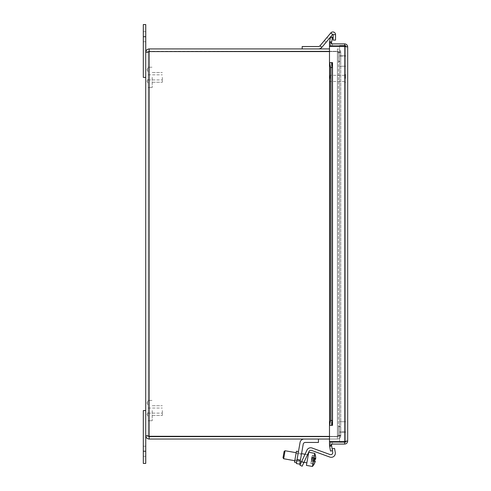 <?xml version="1.0" encoding="UTF-8"?>
<svg xmlns="http://www.w3.org/2000/svg" width="491" height="491" viewBox="0 0 491 491"><rect width="100%" height="100%" fill="white"/><g stroke="black" fill="none" stroke-linecap="round" stroke-linejoin="round"><path stroke-width="0.37" stroke-dasharray="2.46 1.84" d="M148.153 412.612L148.153 416.436L148.153 412.612M148.153 403.001L148.153 400.951L148.153 403.001M148.153 410.586L148.153 420.75L148.153 410.586M162.361 410.586L162.361 415.466L162.361 410.586M152.216 410.586L152.216 420.75L152.216 410.586M148.153 416.159L148.153 412.336L148.153 416.159M148.153 79.401L148.153 83.218L148.153 79.401M148.153 69.783L148.153 71.833L148.153 69.783M148.153 77.375L148.153 87.533L148.153 77.375M162.361 77.375L162.361 82.255L162.361 77.375M152.216 77.375L152.216 87.533L152.216 77.375M148.153 82.948L148.153 79.125L148.153 82.948M145.747 451.223L145.747 463.418L143.311 463.418L143.311 410.586L145.747 410.586L145.747 451.223L143.311 451.223M143.311 36.739L143.311 24.55L145.747 24.55L145.747 77.375L143.311 77.375L143.311 36.739L145.747 36.739M318.45 439.034L318.45 442.446L305.255 442.446A2.05 2.05 0 0 0 303.235 444.14L299.706 464.148L296.343 463.559L297.049 459.558L296.343 463.559L299.706 464.148L303.235 444.14A2.05 2.05 0 0 1 305.255 442.446L318.45 442.446L318.45 439.034L304.107 439.034A4.094 4.094 0 0 0 300.075 442.422L297.049 459.558L300.412 460.147L303.235 444.14A2.05 2.05 0 0 1 305.255 442.446L318.45 442.446L318.45 439.034L304.107 439.034A4.094 4.094 0 0 0 300.075 442.422L297.049 459.558L300.412 460.147L299.706 464.148L296.343 463.559L300.075 442.422A4.094 4.094 0 0 1 304.107 439.034L318.45 439.034L304.107 439.034M297.491 457.06L298.46 451.548L297.491 457.06M300.302 460.785L301.406 454.513L300.302 460.785L301.406 454.513L300.302 460.785L294.919 459.84L296.03 453.567L294.919 459.84L300.302 460.785M296.521 462.565L294.502 462.209L296.447 451.198L294.502 462.209L296.447 451.198L298.46 451.548M294.919 459.84L296.03 453.567L294.919 459.84M328.767 39.096L326.159 42.214L328.767 39.096L326.159 42.214L328.767 39.096L326.926 37.555L324.312 40.667L326.926 37.555L328.767 39.096M335.543 34.634L333.137 34.634L335.543 34.634L335.543 40.09L333.137 40.09L333.137 34.634L335.543 34.634L335.543 40.09L333.137 40.09L333.137 34.634L333.137 40.09L335.543 40.09L335.543 34.634A2.676 2.676 0 0 0 330.817 32.915L320.003 45.798L330.817 32.915A2.676 2.676 0 0 1 335.543 34.634A2.676 2.676 0 0 0 330.817 32.915L320.003 45.798A2.032 2.032 0 0 1 318.45 46.528L302.192 46.528L318.45 46.528A2.032 2.032 0 0 0 320.003 45.798A2.032 2.032 0 0 1 318.45 46.528L302.192 46.528L302.192 48.934L302.192 46.528L302.192 48.934L318.45 48.934A4.437 4.437 0 0 0 321.851 47.345A4.437 4.437 0 0 1 318.45 48.934L302.192 48.934M333.137 34.634L332.659 34.462L333.137 34.634L332.659 34.462L321.851 47.345A4.437 4.437 0 0 1 318.45 48.934M306.961 450.13A4.094 4.094 0 0 1 312.073 448.013A4.094 4.094 0 0 0 306.961 450.13L301.658 461.503L303.868 462.534L309.017 451.487A2.05 2.05 0 0 1 311.576 450.425L329.835 457.072A4.094 4.094 0 0 0 335.273 452.512A4.094 4.094 0 0 1 329.835 457.072L311.576 450.425A2.05 2.05 0 0 0 309.017 451.487A2.05 2.05 0 0 1 311.576 450.425L329.835 457.072A4.094 4.094 0 0 0 335.273 452.512L334.549 448.412L332.143 448.835L332.751 452.272A2.05 2.05 0 0 1 330.038 454.549L312.073 448.013A4.094 4.094 0 0 0 306.961 450.13L301.658 461.503L303.868 462.534L309.017 451.487L302.149 466.217L299.94 465.186L305.199 453.905L301.548 461.743L305.199 453.905L301.548 461.743L305.199 453.905L307.409 454.936L303.757 462.774L307.409 454.936L305.199 453.905L307.409 454.936L303.757 462.774L301.548 461.743L303.757 462.774L307.409 454.936L305.199 453.905M332.143 448.835L334.549 448.412L332.143 448.835L332.751 452.272L332.143 448.835L332.475 450.701L330.492 451.051L329.645 446.251L331.628 445.902L332.475 450.701M312.073 448.013L330.038 454.549L312.073 448.013M302.149 466.217L299.94 465.186M303.757 462.774L301.548 461.743L303.757 462.774M335.273 452.512L334.549 448.412M332.751 452.272A2.05 2.05 0 0 1 330.038 454.549M315.541 456.065A11.465 1.989 10 0 1 315.486 456.311A12.14 11.956 -170 0 1 315.627 459.177L311.73 458.49L312.264 455.458L315.535 456.035A11.465 1.989 10 0 1 315.535 456.047A11.465 1.989 10 0 1 315.486 456.311L312.264 455.458L311.779 458.213L311.951 457.231L313.982 457.594A12.103 2.099 10 0 1 315.676 458.901A12.14 11.956 10 0 0 315.535 456.035L312.264 455.458L310.828 463.614L311.312 460.859L311.141 461.835L313.172 462.197A12.103 2.099 -170 0 0 315.21 461.546A12.14 11.956 -170 0 1 314.099 464.191L310.828 463.614L311.312 460.859L315.21 461.546A12.103 2.099 -170 0 1 313.172 462.197L312.423 466.45L313.565 459.957L311.533 459.601L310.828 463.614L314.099 464.191A11.465 1.989 -170 0 0 314.105 464.179A11.465 1.989 -170 0 0 314.142 463.915A12.14 11.956 10 0 0 315.259 461.264A12.103 2.099 -170 0 0 313.565 459.957M315.645 458.895A12.14 11.956 -170 0 0 315.486 456.311L312.215 455.734L311.779 458.213L315.676 458.901M315.627 459.177A12.103 2.099 10 0 1 313.589 459.834L311.558 459.472L311.73 458.49L311.141 461.835L313.172 462.197L312.423 466.45A12.165 12.165 0 0 0 314.105 464.179M315.259 461.264L311.362 460.576L315.259 461.264M314.142 463.915L310.877 463.338L314.142 463.915M313.982 457.594L314.737 453.34L313.589 459.834L314.737 453.34L308.735 452.279L306.421 465.394L308.735 452.279L306.421 465.394L312.423 466.45M283.669 458.686L285.068 450.744L283.669 458.686M283.006 457.753L284.129 451.401L283.006 457.753M306.881 462.78L308.28 454.832L306.881 462.78M315.179 461.54L311.312 460.859L311.141 461.835L311.533 459.601M285.068 450.744L283.657 458.747L283 457.802L284.129 451.401L285.068 450.744L308.28 454.832M326.926 37.555L324.312 40.667L326.926 37.555M329.486 51.567L337.378 51.567L338.391 52.58L338.391 435.382L338.391 52.58L340.797 52.58L340.797 435.382C340.594 436.002 339.453 436.339 337.378 436.401C339.453 436.339 340.594 436.002 340.797 435.382L340.797 52.58C340.594 51.966 339.453 51.629 337.378 51.567C339.453 51.629 340.594 51.966 340.797 52.58L338.391 52.58L338.391 426.452L340.797 426.452L338.391 426.452L338.391 61.516L340.797 61.516L338.391 61.516L338.391 52.58L337.378 51.567L149.172 51.567L337.378 51.567L337.378 436.401L329.486 436.401M329.486 51.334L337.378 51.334L338.391 52.353L340.797 52.353L340.797 61.283L338.391 61.283L340.797 61.283L340.797 52.353C340.594 50.278 339.453 49.137 337.378 48.934C339.453 49.137 340.594 50.278 340.797 52.353L338.391 52.353L338.391 61.283L338.391 52.353L337.378 51.334L149.172 51.334L148.153 52.353L145.747 52.353L148.411 51.678L148.153 52.353L145.747 52.353L145.747 435.615L148.153 435.615L148.153 52.353L148.153 435.615L149.172 436.401L337.378 436.401L338.391 435.382L338.391 426.452L338.391 435.382L340.797 435.382L338.391 435.382L337.378 436.401L337.378 51.567L337.378 436.401L337.378 51.567L149.092 51.58M329.486 439.034L337.378 439.034C339.453 438.831 340.594 437.69 340.797 435.615C340.594 437.69 339.453 438.831 337.378 439.034L149.172 439.034C147.091 438.831 145.956 437.69 145.747 435.615L148.411 436.284L148.153 435.615L149.172 436.628L337.378 436.628L337.378 439.034L337.378 436.628L338.391 435.615L338.391 426.679L340.797 426.679L340.797 435.615L340.797 426.679L338.391 426.679L338.391 435.615L340.797 435.615L338.391 435.615L337.378 436.628L329.486 436.628M149.172 51.334L149.172 48.934L329.486 48.934M145.747 435.615L148.153 435.615L149.172 436.401L337.378 436.401L149.172 436.401L149.172 51.567L149.172 436.401L149.172 51.567L148.153 52.353L149.172 51.567M145.747 52.353C145.95 50.278 147.091 49.137 149.172 48.934M149.172 436.628L149.172 439.034M339.582 442.311L345.676 442.311L345.676 45.908L345.676 442.311L339.582 442.311L339.582 45.908L345.676 45.908L339.582 45.908L339.582 56.066L345.676 56.066L339.582 56.066L339.582 66.224L345.676 66.224L339.582 66.224L339.582 432.154L345.676 432.154L339.582 432.154L339.582 442.311M339.582 45.657L345.676 45.657L345.676 442.06L339.582 442.06L339.582 431.896L345.676 431.896L339.582 431.896L339.582 421.738L345.676 421.738L339.582 421.738L339.582 55.814L345.676 55.814L339.582 55.814L339.582 45.657M345.676 441.477L345.676 46.492M339.582 46.369L339.582 441.599M329.418 78.419L329.418 75.841L329.418 78.419M329.934 78.419L329.934 75.326L329.934 78.419M344.535 78.419L344.535 74.614L344.535 78.419M345.676 78.419L345.676 74.614L345.676 78.419M329.958 39.924L330.357 37.678L329.958 39.924M331.947 40.274L332.339 38.028L331.947 40.274M329.645 425.341L330.492 420.468L332.475 420.468L331.628 425.341L329.535 425.341L331.517 425.341L329.535 425.341L329.535 62.621L332.517 62.621L329.486 62.621L329.486 425.341L332.517 425.341L329.535 425.341M331.628 425.341L329.486 425.347L329.486 441.599L344.657 441.599L329.486 441.599L329.486 425.347L332.524 425.347L332.524 62.615L329.486 62.615L332.524 62.615L329.486 62.615L329.486 46.369L329.486 62.615L329.486 46.369L344.657 46.369L329.486 46.369L344.657 46.369L344.657 441.599L329.486 441.599L329.486 425.347L332.524 425.347L332.517 62.621L332.517 425.341M332.475 420.468L332.475 67.5L330.492 67.5L329.645 62.621L331.628 62.621L332.475 67.5M331.628 62.621L332.517 62.621M329.645 41.717L330.492 36.911L332.475 37.261L331.628 42.066L329.645 41.717L329.535 42.349A3.032 3.032 0 0 0 332.517 45.908L329.486 45.908L332.524 45.908A3.032 3.032 0 0 1 329.664 43.895M331.628 42.066L331.517 42.699A1.019 1.019 0 0 0 332.517 43.895L332.524 45.908L332.524 43.895L329.486 43.895L329.486 45.908L329.486 43.895L332.524 43.895L332.524 45.908L332.517 43.895M331.628 445.902L331.517 445.263A1.019 1.019 0 0 1 332.517 444.073L332.524 442.06A3.032 3.032 0 0 0 329.664 444.073M329.645 446.251L329.535 445.613A3.032 3.032 0 0 1 332.517 442.06L329.486 442.06L332.524 442.06L332.524 444.073L329.486 444.073L329.486 442.06L329.486 444.073L332.524 444.073L332.524 442.06L332.517 444.073M330.492 420.468L330.492 67.5M347.689 441.041L347.689 46.921L345.676 46.921L344.657 46.369L344.657 441.599L347.689 441.041C347.511 442.882 346.499 443.889 344.657 444.073L329.486 444.073L329.486 442.06L344.657 442.06L345.676 441.041L347.689 441.041L345.676 441.041L344.657 441.599L345.676 441.041L345.676 46.921L345.676 441.041L344.657 442.06L339.582 442.06M339.582 45.908L344.657 45.908L345.676 46.921L344.657 45.908L329.486 45.908L329.486 43.895L344.657 43.895C346.499 44.073 347.511 45.086 347.689 46.921L344.657 46.369L345.676 46.921L347.689 46.921M344.657 442.06L344.657 444.073M344.657 45.657L344.657 43.895M300.412 460.147L297.049 459.558M330.817 32.915L332.659 34.462M321.851 47.345L320.003 45.798M303.868 462.534L301.658 461.503M337.378 51.334L337.378 48.934L337.378 51.334M344.799 78.419L344.799 74.356L344.799 78.419M345.412 78.419L345.412 74.356L345.412 78.419M331.517 62.621L331.517 425.341L331.517 62.621M331.517 42.699L329.535 42.349M329.535 445.613L331.517 445.263M344.657 441.599L344.657 46.369M148.153 412.336L147.03 414.386L148.153 416.436L147.03 414.386L148.153 412.336L147.03 414.386L148.153 416.436L147.03 414.386L148.153 412.336M148.153 405.044L147.03 403.001L148.153 400.951L147.03 403.001L148.153 405.044M148.153 413.127L162.361 413.127L148.153 413.127M148.153 408.052L162.361 408.052L148.153 408.052M152.216 415.466L162.361 415.466L152.216 415.466M152.216 405.713L162.361 405.713L152.216 405.713M148.153 420.75L152.216 420.75L148.153 420.75M148.153 400.429L152.216 400.429L148.153 400.429M148.153 79.125L147.03 81.175L148.153 83.218L147.03 81.175L148.153 79.125L147.03 81.175L148.153 83.218L147.03 81.175L148.153 79.125M148.153 71.833L147.03 69.783L148.153 67.74L147.03 69.783L148.153 71.833M148.153 79.91L162.361 79.91L148.153 79.91M148.153 74.841L162.361 74.841L148.153 74.841M152.216 82.255L162.361 82.255L152.216 82.255M152.216 72.502L162.361 72.502L152.216 72.502M148.153 87.533L152.216 87.533L148.153 87.533M148.153 67.218L152.216 67.218L148.153 67.218M143.311 456.262L145.747 456.262L143.311 456.262M143.311 446.184L145.747 446.184L143.311 446.184M145.747 31.7L143.311 31.7L145.747 31.7M145.747 41.778L143.311 41.778L145.747 41.778M296.03 453.567L301.406 454.513L296.03 453.567M324.312 40.667L326.159 42.214L324.312 40.667M315.535 456.047A12.165 12.165 0 0 0 314.737 453.34M306.869 462.835L283.657 458.747M307.519 454.703L305.034 454.261M301.56 453.647L296.177 452.702M303.966 462.326L301.48 461.89M300.148 461.65L294.772 460.705M329.418 80.997L329.934 81.506L344.535 81.506M329.418 75.841L329.934 75.326L344.535 75.326M345.676 74.614L344.535 74.614M345.676 82.218L344.535 82.218M332.339 38.028L330.357 37.678L332.339 38.028M331.548 42.514L329.565 42.165L331.548 42.514M331.499 425.341L331.499 62.621L331.499 425.341"/><path stroke-width="0.74" d="M143.311 463.418L145.747 463.418L145.747 410.586L143.311 410.586L143.311 463.418M145.747 24.55L143.311 24.55L143.311 77.375L145.747 77.375L145.747 24.55M304.107 439.034A4.094 4.094 0 0 0 300.075 442.422L296.343 463.559L299.706 464.148L303.235 444.14A2.05 2.05 0 0 1 305.255 442.446L318.45 442.446L318.45 439.034M298.46 451.548L296.447 451.198L294.502 462.209L296.521 462.565M299.94 465.186L302.149 466.217L303.868 462.534L301.658 461.503L299.94 465.186L302.149 466.217M332.143 448.835L334.549 448.412L335.273 452.512A4.094 4.094 0 0 1 329.835 457.072L311.576 450.425A2.05 2.05 0 0 0 309.017 451.487L303.868 462.534M305.199 453.905L306.961 450.13A4.094 4.094 0 0 1 312.073 448.013L330.038 454.549A2.05 2.05 0 0 0 332.751 452.272L331.628 445.902L329.645 446.251L330.492 451.051L332.475 450.701M334.549 448.412L335.273 452.512M330.038 454.549A2.05 2.05 0 0 0 332.751 452.272M301.658 461.503L306.961 450.13M315.179 461.54L315.21 461.546A12.14 11.956 -170 0 1 314.099 464.191A11.465 1.989 -170 0 0 314.105 464.179A11.465 1.989 -170 0 0 314.142 463.915A12.14 11.956 10 0 0 315.259 461.264A12.103 2.099 -170 0 0 313.565 459.957L311.533 459.601L311.951 457.231L313.982 457.594A12.103 2.099 10 0 1 315.676 458.901A12.14 11.956 10 0 0 315.535 456.035A11.465 1.989 10 0 1 315.535 456.047A11.465 1.989 10 0 1 315.541 456.065M315.645 458.895A12.14 11.956 -170 0 1 315.627 459.177L311.779 458.213L315.676 458.901M315.627 459.177A12.103 2.099 10 0 1 313.589 459.834L311.533 459.601M314.105 464.179A12.165 12.165 0 0 1 312.423 466.45L313.565 459.957M313.982 457.594L314.737 453.34L308.735 452.279L306.421 465.394L312.423 466.45M283.669 458.686L285.068 450.744L284.129 451.401L283.006 457.753L283.669 458.686M335.543 34.634L333.137 34.634L333.137 40.09L335.543 40.09L335.543 34.634A2.676 2.676 0 0 0 330.817 32.915L320.003 45.798A2.032 2.032 0 0 1 318.45 46.528L302.192 46.528L302.192 48.934M333.137 34.634L332.659 34.462L330.59 36.929M318.45 48.934A4.437 4.437 0 0 0 321.851 47.345L330.461 37.083M329.486 436.401L148.411 436.284L149.172 436.628L149.172 439.034L329.486 439.034M149.172 436.628L329.486 436.628M329.486 48.934L149.172 48.934C147.091 49.137 145.956 50.278 145.747 52.353L149.172 51.567L329.486 51.567M149.092 51.58L329.486 51.334M149.172 51.334L149.172 48.934M149.172 51.567L149.172 436.401L145.747 435.615C145.956 437.69 147.091 438.831 149.172 439.034M145.747 435.615L145.747 52.353M339.582 46.369L339.582 45.657L345.676 45.657L345.676 46.492M339.582 441.599L339.582 442.06L345.676 442.06L345.676 441.477M331.628 42.066L332.475 37.261L330.492 36.911L329.645 41.717L331.628 42.066L331.517 42.699A1.019 1.019 0 0 0 332.517 43.895M329.645 41.717L329.535 42.349A3.032 3.032 0 0 0 329.664 43.895M329.645 62.621L330.492 67.5L332.475 67.5L331.628 62.621L329.535 62.621L329.535 425.341L329.535 62.621M332.475 67.5L332.475 420.468L330.492 420.468L329.645 425.341L331.628 425.341L332.475 420.468M331.628 445.902L331.517 445.263A1.019 1.019 0 0 1 332.517 444.073M329.664 444.073A3.032 3.032 0 0 0 329.535 445.613L329.645 446.251M331.628 62.621L332.517 62.621L332.524 425.347L329.486 425.347L329.486 441.599L344.657 441.599L344.657 46.369L347.689 46.921L347.689 441.041L344.657 441.599M331.628 425.341L332.517 425.341M330.492 67.5L330.492 420.468M339.582 442.06L329.486 442.06L329.486 444.073L344.657 444.073C346.499 443.889 347.505 442.882 347.689 441.041M344.657 46.369L329.486 46.369L329.486 62.615L332.524 62.621M339.582 45.908L329.486 45.908L329.486 43.895L344.657 43.895C346.499 44.073 347.511 45.086 347.689 46.921M344.657 442.06L344.657 444.073M344.657 45.657L344.657 43.895M143.311 451.223L145.747 451.223M145.747 36.739L143.311 36.739M300.412 460.147L297.049 459.558M330.817 32.915L332.659 34.462M320.003 45.798L321.851 47.345M329.535 42.349L331.517 42.699M331.517 445.263L329.535 445.613M315.535 456.047A12.165 12.165 0 0 0 314.737 453.34M308.28 454.832L307.519 454.703M305.034 454.261L301.56 453.647M296.177 452.702L285.068 450.744M306.869 462.835L303.966 462.326M301.48 461.89L300.148 461.65M294.772 460.705L283.657 458.747"/></g></svg>
